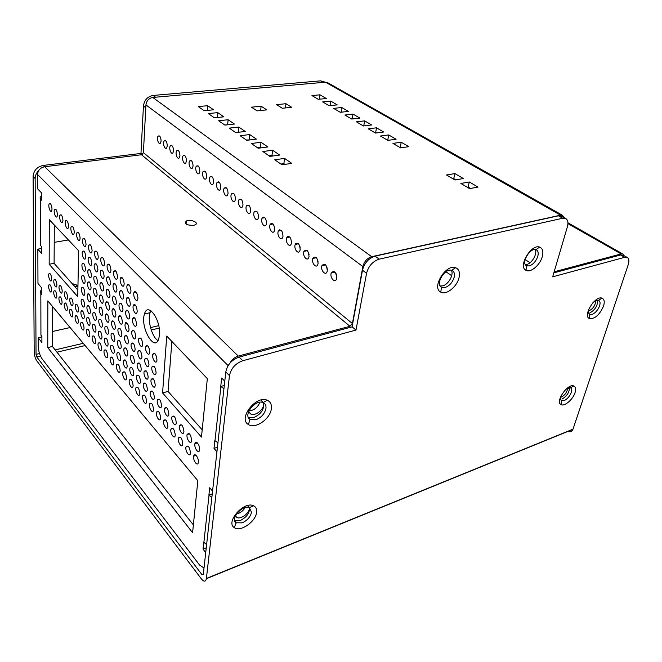 <?xml version="1.0" encoding="UTF-8"?>
<svg xmlns="http://www.w3.org/2000/svg" width="662" height="662" viewBox="0 0 662 662"><rect width="100%" height="100%" fill="white"/><g stroke="black" fill="none" stroke-linecap="round" stroke-linejoin="round"><path stroke-width="0.99" d="M561.07 395.835C560.226 398.276 560.391 399.898 561.558 400.675L564.082 400.634C567.334 399.07 569.734 396.323 571.289 392.384C572.001 390.034 571.745 388.528 570.52 387.858L566.109 389.132M575.063 392.599C572.994 399.467 564.38 406.849 561.012 404.59C554.913 401.884 567.682 383.182 573.755 385.963C575.7 386.84 576.139 389.057 575.063 392.599M251.527 512.256L249.384 507.655C242.822 504.179 229.78 518.991 236.102 522.757L242.118 522.864C247.265 520.489 250.402 516.948 251.527 512.256M256.591 512.438C255.747 521.706 240.248 532.38 234.323 527.631C225.13 522.235 244.088 500.704 253.538 505.793C255.971 506.976 256.988 509.194 256.591 512.438M454.182 277.196C454.885 273.803 454.182 271.569 452.072 270.493L451.749 270.377C444.988 267.647 434.951 284.288 441.513 287.275L444.988 287.556C449.465 285.926 452.527 282.475 454.182 277.196M459.047 277.56C457.128 286.704 446.147 295.5 440.76 292.132C431.227 287.887 445.816 263.691 455.58 267.688C458.956 269.095 460.115 272.388 459.047 277.56M265.942 408.487C266.256 405.773 265.437 403.878 263.484 402.786L263.071 402.595C255.375 398.913 242.681 415.273 250.037 419.369L255.88 419.758C261.341 417.565 264.692 413.808 265.942 408.487M271.346 408.768C270.353 418.914 255.135 429.456 248.399 424.516C237.683 418.657 256.153 394.858 267.249 400.245C270.468 401.718 271.834 404.556 271.346 408.768M589.379 307.904C588.071 311.198 588.179 313.374 589.718 314.417L592.01 314.475C595.361 313.052 597.885 310.172 599.59 305.827C600.442 302.981 600.128 301.169 598.647 300.391L598.473 300.325C596.851 299.927 594.939 300.805 592.73 302.956M603.545 306.117C599.491 315.029 594.741 319.167 589.296 318.521C582.543 315.741 595.179 295.326 601.957 298.148C604.298 299.166 604.828 301.822 603.545 306.117M537.801 256.277C538.645 252.909 538.107 250.741 536.187 249.773L535.939 249.682C530.03 247.373 520.762 263.294 526.538 265.752L529.261 265.95C533.2 264.486 536.046 261.267 537.801 256.277M542.277 256.633C540.109 265.023 530.601 273.083 526.033 270.328C517.643 266.844 531.106 243.707 539.638 247.092C542.683 248.349 543.56 251.535 542.277 256.633M561.955 216.416L558.422 215.804L375.064 256.144C368.626 258.263 364.431 262.955 362.478 270.228L352.085 326.863L239.123 357.091C231.774 359.756 227.339 364.704 225.808 371.936L203.292 574.467L201.877 574.533L36.791 356.934L36.038 354.369L35.152 178.525C35.194 175.579 36.36 172.972 38.636 170.705M567.557 431.392C570.048 432.369 571.836 431.698 572.92 429.381L628.221 264.668C629.405 260.803 629.008 258.362 627.038 257.344L624.721 257.311L552.662 276.824L567.359 226.876C568.526 222.44 567.872 219.61 565.406 218.369L562.717 218.245L379.21 259.148C372.764 261.283 368.544 266 366.566 273.298L355.999 330.073L242.83 360.716C235.465 363.405 231.005 368.378 229.457 375.635L206.37 578.704C205.609 581.873 203.946 581.948 201.389 578.936L36.807 360.889C35.235 358.473 34.358 355.486 34.184 351.927L33.1 176.448C33.688 170.465 37.064 166.799 43.22 165.442L140.965 153.427L143.439 106.019C144.316 100.053 147.543 96.528 153.137 95.444L320.549 80.855L324.107 81.782M154.668 97.289L323.867 82.336M143.381 152.79L145.814 107.509M623.571 255.367L620.633 254.978L553.829 272.86M535.153 249.541C537.701 253.339 532.066 263.36 526.82 264.411L525.347 264.56M263.368 402.728C264.552 409.008 261.358 413.957 253.786 417.581L248.407 417.449M261.358 400.642L263.253 402.496M597.496 300.217C597.811 305.604 595.212 309.866 589.71 313.01M451.277 270.253C454.231 274.358 448.472 284.652 442.58 285.86L440.164 285.967M249.442 507.688C249.822 512.942 246.744 517.245 240.182 520.572L234.72 520.779M247.753 505.561L249.342 507.398M569.428 387.675C569.386 392.376 566.895 396.174 561.947 399.078M142.256 154.486L140.965 153.427M352.085 326.863L355.999 330.073M225.543 187.387L225.394 187.991M279.397 229.838L278.644 230.972M263.286 217.062L262.839 218.038M296.088 243.244L295.384 244.096M327.376 269.484L326.73 266.554M287.672 236.45L286.72 237.6M318.132 262.094L317.611 259.661M309.063 254.796L308.691 252.983M300.151 247.447L299.985 246.628M336.817 276.997L336.056 273.638M211.401 176.324L211.302 176.795M271.263 223.375L270.7 224.435M218.41 181.802L218.286 182.34M254.299 211.774L255.093 211.782M327.955 82.833L325.472 82.196L152.773 97.455C148.842 98.216 146.567 100.698 145.946 104.894L143.397 152.674L141.494 154.751L44.677 166.733C40.357 167.693 37.982 170.266 37.56 174.47L37.618 188.852L41.689 193.039L41.706 200.238L40.639 199.13C39.703 198.07 39.943 197.094 41.358 196.209L41.698 196.035M229.995 363.074C231.932 359.524 234.687 357.199 238.27 356.09L349.975 326.283L352.416 323.544L362.859 266.571C364.224 261.465 367.17 258.172 371.688 256.69L560.565 215.167L562.435 215.258L564.14 217.649M454.902 173.576L463.383 178.533L454.984 179.998L446.511 174.991L454.902 173.576L453.768 178.599L455.878 179.841M469.59 188.612L460.868 183.465L469.284 181.976L478.014 187.073L469.59 188.612M245.254 131.473L235.672 132.599L229.242 128.122L238.783 127.046L245.254 131.473M359.863 118.093L351.704 119.044L344.885 115.023L353.02 114.096L359.863 118.093M246.761 140.303L240.141 135.702L249.748 134.56L256.401 139.119L246.761 140.303M376.496 127.807L383.695 132.011L375.47 133.07L368.287 128.833L376.496 127.807L375.652 132.549L376.347 132.954M251.353 143.497L261.018 142.28L267.87 146.972L258.163 148.23L251.353 143.497M387.833 140.369L380.46 136.016L388.693 134.924L396.091 139.243L387.833 140.369M371.622 124.961L363.43 125.97L356.437 121.833L364.605 120.865L371.622 124.961M262.888 151.515L272.62 150.233L279.662 155.057L269.897 156.389L262.888 151.515M326.316 98.506L318.273 99.317L311.951 95.585L319.969 94.807L326.316 98.506M208.323 113.583L217.74 112.623L223.872 116.818L214.414 117.819L208.323 113.583M341.724 107.509L348.394 111.398L340.276 112.3L333.631 108.378L341.724 107.509L341.145 112.201M224.898 125.101L218.642 120.757L228.117 119.731L234.414 124.051L224.898 125.101M266.827 109.867L257.121 110.877L251.444 107.186L261.126 106.21L266.827 109.867M330.71 101.079L337.215 104.877L329.138 105.721L322.651 101.898L330.71 101.079L330.024 105.63M282.326 108.262L276.567 104.654L285.926 103.711L291.71 107.285L282.326 108.262M207.636 105.697L213.603 109.784L204.21 110.72L198.286 106.599L207.636 105.697L207.231 110.422M291.81 163.382L281.979 164.788L274.763 159.774L284.561 158.408L291.81 163.382M400.535 147.858L392.955 143.389L401.222 142.239L408.826 146.674L400.535 147.858M228.067 193.304L227.596 194.976C225.841 198.393 222.258 191.227 224.178 188.182C226.379 186.717 227.67 188.43 228.067 193.304M220.802 187.636L220.314 189.365C218.559 192.667 215.092 185.459 217.02 182.53C219.163 181.148 220.429 182.853 220.802 187.636M274.689 229.697L274.358 230.972C272.711 235.118 268.267 228.316 270.129 224.534C272.661 222.449 274.184 224.17 274.689 229.697M258.536 217.086L258.155 218.518C256.459 222.407 252.321 215.448 254.216 211.931C256.633 210.069 258.072 211.79 258.536 217.086M291.512 242.822L291.23 243.93C289.65 248.333 284.875 241.713 286.687 237.666C289.335 235.333 290.941 237.054 291.512 242.822M327.301 270.758L327.136 271.461C325.745 276.41 320.251 270.245 321.922 265.652C324.802 262.748 326.598 264.452 327.301 270.758M283.013 236.193L282.707 237.385C281.093 241.663 276.484 234.944 278.33 231.03C280.911 228.829 282.475 230.55 283.013 236.193M318.066 263.559L317.876 264.37C316.428 269.177 311.123 262.88 312.836 258.428C315.658 255.673 317.404 257.386 318.066 263.559M309.03 256.5L308.806 257.419C307.309 262.086 302.186 255.673 303.941 251.361C306.705 248.755 308.401 250.468 309.03 256.5M300.176 249.591L299.927 250.608C298.388 255.143 293.44 248.622 295.227 244.443C297.933 241.978 299.58 243.69 300.176 249.591M336.735 278.123L336.594 278.71C335.262 283.799 329.577 277.767 331.199 273.025C334.144 269.972 335.99 271.668 336.735 278.123M179.948 155.752L179.377 157.713C177.623 160.419 174.809 153.104 176.696 150.762C178.558 149.811 179.642 151.482 179.948 155.752M186.452 160.825L185.89 162.753C184.135 165.558 181.222 158.243 183.117 155.81C185.021 154.8 186.138 156.48 186.452 160.825M167.287 145.863L166.692 147.883C164.954 150.423 162.322 143.1 164.176 140.923C165.955 140.087 166.99 141.742 167.287 145.863M199.816 171.259L199.279 173.113C197.516 176.109 194.405 168.827 196.308 166.195C198.31 165.053 199.477 166.741 199.816 171.259M173.56 150.762L172.972 152.756C171.235 155.38 168.512 148.056 170.382 145.797C172.203 144.912 173.262 146.567 173.56 150.762M161.114 141.047L160.51 143.091C158.789 145.549 156.24 138.226 158.086 136.132C159.815 135.354 160.825 136.993 161.114 141.047M206.685 176.622L206.163 178.434C204.401 181.529 201.174 174.263 203.085 171.541C205.137 170.324 206.337 172.012 206.685 176.622M193.072 165.996L192.526 167.891C190.764 170.788 187.751 163.489 189.655 160.957C191.608 159.881 192.75 161.561 193.072 165.996M235.465 199.08L235.01 200.694C233.272 204.227 229.557 197.102 231.477 193.941C233.727 192.385 235.06 194.098 235.465 199.08M266.529 223.334L266.174 224.683C264.502 228.696 260.216 221.82 262.094 218.17C264.568 216.201 266.05 217.922 266.529 223.334M213.677 182.075L213.172 183.846C211.41 187.048 208.067 179.807 209.986 176.977C212.088 175.687 213.313 177.383 213.677 182.075M243.004 204.972L242.573 206.527C240.844 210.177 236.996 203.102 238.908 199.816C241.216 198.17 242.582 199.883 243.004 204.972M250.699 210.971L250.286 212.461C248.573 216.234 244.584 209.209 246.487 205.816C248.854 204.061 250.253 205.783 250.699 210.971M554.135 271.809L621.138 253.927L622.76 253.951L623.993 255.606M114.178 296.601L113.343 296.146L113.806 296.055M107.558 289.766L107.062 289.41M107.062 314.152L106.342 313.846M94.683 300.689L94.203 300.374M76.85 304.446L75.708 304.429M99.408 307.731C101.079 306.448 102.229 308.277 102.842 313.2L102.618 314.533C101.534 317.785 98.166 310.619 99.408 307.731L100.996 307.391L100.161 306.994M193.378 524.933L52.43 346.483L52.629 306.605M127.559 310.445L126.508 310.23M77.868 290.064L54.102 263.352L54.317 225.006M202.2 429.795L168.049 391.408L171.88 341.46M157.953 340.574C152.07 337.231 147.312 320.433 150.042 312.704L150.911 310.718M94.467 312.497L93.938 312.207M107.501 302.079L106.648 301.665M114.327 284.023L113.823 283.642M113.93 308.881L112.97 308.558M88.551 305.894L88.071 305.587M128.296 285.057L127.518 284.61M135.867 291.81L134.411 291.71M121.113 290.932L120.302 290.461M135.056 304.826L133.84 304.685M121.005 303.403L119.855 303.113M133.31 330.214L132.897 330.123M120.294 315.857L119.45 315.608M126.756 322.965L125.714 322.485M101.013 295.318L100.525 294.979M113.227 321.045L112.672 320.838M128.312 297.718L126.996 297.503M134.22 317.636L133.319 317.487M121.336 278.081L120.807 277.676M193.428 225.37C186.345 225.262 183.978 223.806 186.328 221.017C190.888 218.841 199.932 222.962 194.909 224.948L193.428 225.37M451.707 275.723L445.948 271.768M40.73 243.169L40.738 245.676L41.772 246.843L41.78 253.62L37.842 249.169L37.966 283.468L41.83 288.061L41.838 294.532L40.837 293.324C39.952 292.157 40.183 291.065 41.524 290.03L41.83 289.824M40.92 332.432L40.928 335.195L41.905 336.445L41.913 342.552L38.164 337.752L38.197 345.804C38.437 350.926 39.703 355.229 41.979 358.688L199.535 564.984L204.004 568.062M205.725 552.571L203.011 549.088L203.755 542.261L206.618 544.569M211.865 497.369L208.902 495.077L209.697 487.737L212.56 491.138M216.946 451.716L213.992 448.373L214.844 440.569L217.93 442.82M223.955 388.66L220.744 386.459L221.662 378.027L224.782 381.229M89.809 334.798L89.602 336.081C88.592 339.076 85.415 332.067 86.573 329.419C88.129 328.319 89.213 330.115 89.809 334.798M98.274 256.988L97.984 258.577C96.768 261.846 93.474 254.398 94.848 251.51C96.553 250.236 97.695 252.057 98.274 256.988M108.593 332.175L108.386 333.425C107.343 336.735 103.884 329.635 105.093 326.68C106.789 325.356 107.956 327.185 108.593 332.175M97.496 282.045L97.24 283.526C96.089 286.737 92.804 279.438 94.112 276.592C95.775 275.342 96.909 277.163 97.496 282.045M110 295.509L109.76 296.899C108.626 300.308 105.15 293.026 106.45 289.989C108.187 288.599 109.379 290.436 110 295.509M103.686 288.715L103.438 290.146C102.296 293.456 98.911 286.166 100.219 283.228C101.923 281.913 103.082 283.741 103.686 288.715M104.124 276.203L103.86 277.692C102.684 281.027 99.3 273.671 100.632 270.708C102.362 269.368 103.52 271.205 104.124 276.203M90.768 299.721L90.52 301.144C89.428 304.214 86.234 297.031 87.483 294.317C89.089 293.167 90.181 294.971 90.768 299.721M73.085 303.593L72.845 305.025C71.794 307.805 68.84 300.747 70.031 298.322C71.513 297.362 72.53 299.116 73.085 303.593M90.123 323.263L89.908 324.595C88.865 327.616 85.679 320.549 86.871 317.884C88.443 316.767 89.527 318.554 90.123 323.263M108.138 344.058L107.939 345.258C106.921 348.535 103.479 341.484 104.654 338.563C106.334 337.264 107.492 339.093 108.138 344.058M101.617 348.642L101.418 349.85C100.425 353.012 97.082 346.003 98.233 343.197C99.863 341.981 100.988 343.793 101.617 348.642M96.751 306.398L96.511 307.78C95.427 310.933 92.142 303.759 93.392 300.962C95.03 299.745 96.147 301.558 96.751 306.398M110.976 270.154L110.711 271.652C109.511 275.119 106.019 267.713 107.385 264.618C109.164 263.186 110.364 265.032 110.976 270.154M91.761 263.137L91.48 264.717C90.297 267.862 87.094 260.48 88.435 257.708C90.082 256.508 91.191 258.321 91.761 263.137M84.074 328.062L83.851 329.378C82.833 332.291 79.738 325.29 80.896 322.725C82.427 321.674 83.486 323.453 84.074 328.062M107.683 355.759L107.492 356.926C106.508 360.169 103.073 353.169 104.224 350.281C105.887 348.998 107.037 350.827 107.683 355.759M78.43 321.442L78.207 322.799C77.181 325.638 74.161 318.637 75.327 316.146C76.825 315.145 77.859 316.916 78.43 321.442M47.747 347.575L47.838 300.871L197.83 480.703L192.592 532.678L47.747 347.575L52.43 346.483M102.022 336.991L101.816 338.241C100.79 341.435 97.438 334.376 98.621 331.546C100.26 330.305 101.394 332.117 102.022 336.991M146.625 401.445L146.492 402.306C145.599 406.096 141.577 399.178 142.661 395.744C144.548 394.039 145.863 395.942 146.625 401.445M155.247 385.152L155.115 386.012C154.188 390.009 150.001 383.05 151.126 379.417C153.096 377.555 154.469 379.467 155.247 385.152M134.46 361.551L134.295 362.594C133.31 366.285 129.454 359.251 130.621 355.924C132.466 354.302 133.749 356.181 134.46 361.551M133.136 385.623L132.988 386.591C132.052 390.199 128.238 383.24 129.355 379.996C131.159 378.449 132.425 380.319 133.136 385.623M156.977 359.954L156.828 360.881C155.843 364.985 151.606 357.96 152.79 354.228C154.8 352.275 156.199 354.178 156.977 359.954M141.982 356.892L141.817 357.91C140.824 361.75 136.844 354.7 138.027 351.224C139.939 349.495 141.254 351.381 141.982 356.892M139.814 393.46L139.674 394.37C138.755 398.069 134.841 391.134 135.942 387.791C137.787 386.169 139.078 388.056 139.814 393.46M135.139 349.246L134.957 350.33C133.947 354.062 130.075 346.979 131.275 343.611C133.136 341.964 134.427 343.843 135.139 349.246M141.254 369.264L141.097 370.248C140.129 374.038 136.165 367.021 137.324 363.595C139.21 361.899 140.518 363.786 141.254 369.264M136.513 324.074L136.322 325.241C135.247 329.064 131.341 321.881 132.607 318.43C134.51 316.717 135.818 318.596 136.513 324.074M122.991 309.51L122.776 310.792C121.667 314.4 117.985 307.168 119.268 303.932C121.096 302.377 122.338 304.239 122.991 309.51M135.818 336.751L135.636 337.877C134.593 341.658 130.704 334.525 131.937 331.116C133.823 329.436 135.114 331.314 135.818 336.751M133.798 373.674L133.633 374.684C132.673 378.333 128.842 371.332 129.984 368.047C131.812 366.467 133.079 368.337 133.798 373.674M140.526 381.453L140.377 382.396C139.434 386.145 135.495 379.169 136.629 375.784C138.49 374.121 139.79 376.016 140.526 381.453M148.18 377.133L148.031 378.052C147.088 381.949 143.017 374.957 144.159 371.432C146.079 369.653 147.419 371.548 148.18 377.133M153.576 409.596L153.452 410.39C152.574 414.288 148.445 407.387 149.513 403.853C151.433 402.074 152.79 403.994 153.576 409.596M199.618 449.663L199.56 450.061C198.832 454.645 193.933 447.917 194.893 443.697C195.563 439.411 200.189 445.228 199.618 449.663M156.1 372.648L155.967 373.542C155.007 377.597 150.804 370.604 151.954 366.922C153.94 365.01 155.322 366.922 156.1 372.648M160.659 417.912L160.552 418.649C159.699 422.637 155.454 415.761 156.505 412.128C158.466 410.266 159.848 412.194 160.659 417.912M161.553 405.723L161.437 406.485C160.56 410.531 156.29 403.63 157.366 399.947C159.352 398.044 160.742 399.964 161.553 405.723M191.674 440.503L191.608 440.975C190.846 445.452 186.08 438.683 187.073 434.57C189.224 432.303 190.755 434.28 191.674 440.503M149.778 352.06L149.62 353.061C148.611 357.05 144.498 349.991 145.698 346.367C147.667 344.505 149.024 346.4 149.778 352.06M154.403 397.473L154.279 398.292C153.377 402.239 149.215 395.313 150.315 391.73C152.26 389.91 153.617 391.821 154.403 397.473M147.394 389.38L147.262 390.266C146.335 394.113 142.289 387.162 143.406 383.679C145.309 381.941 146.633 383.836 147.394 389.38M148.975 364.688L148.818 365.647C147.841 369.595 143.753 362.569 144.92 358.994C146.865 357.174 148.214 359.069 148.975 364.688M183.912 431.533L183.829 432.087C183.035 436.448 178.401 429.646 179.41 425.641C181.52 423.465 183.018 425.426 183.912 431.533M168.851 414.147L168.744 414.842C167.9 418.996 163.506 412.128 164.565 408.338C166.592 406.344 168.016 408.28 168.851 414.147M176.299 422.753L176.208 423.374C175.389 427.635 170.87 420.792 171.913 416.894C173.974 414.817 175.438 416.762 176.299 422.753M175.273 435.058L175.19 435.662C174.387 439.858 169.902 433.031 170.92 429.191C172.964 427.164 174.412 429.117 175.273 435.058M198.368 462.15L198.31 462.531C197.607 467.049 192.75 460.313 193.693 456.159C194.338 451.939 198.931 457.781 198.368 462.15M182.811 443.896L182.737 444.434C181.959 448.737 177.358 441.935 178.351 437.996C180.436 435.877 181.918 437.847 182.811 443.896M167.891 426.394L167.792 427.064C166.965 431.161 162.604 424.309 163.638 420.577C165.641 418.632 167.056 420.569 167.891 426.394M190.507 452.924L190.441 453.387C189.704 457.798 184.971 451.029 185.939 446.982C188.066 444.773 189.589 446.759 190.507 452.924M49.17 264.254L49.294 219.676L78.637 250.766L77.744 296.675L49.17 264.254L54.102 263.352M166.741 336.081L207.33 378.623L201.471 437.069L162.571 392.93L166.741 336.081M159.459 334.699L158.88 338.274C155.016 353.5 139.806 327.334 144.49 313.953C147.651 301.475 160.916 319.456 159.459 334.699M78.662 310.031L78.422 311.43C77.38 314.293 74.359 307.226 75.542 304.719C77.057 303.709 78.091 305.48 78.662 310.031M68.575 226.197L68.244 227.976C67.019 230.773 64.164 223.301 65.521 220.876C67.044 219.916 68.062 221.696 68.575 226.197M67.45 308.558L67.21 309.982C66.183 312.671 63.312 305.678 64.471 303.337C65.91 302.435 66.903 304.181 67.45 308.558M56.932 284.941L56.675 286.472C55.625 289.029 52.886 281.995 54.069 279.778C55.451 278.967 56.411 280.688 56.932 284.941M62.104 302.286L61.864 303.742C60.838 306.357 58.033 299.373 59.191 297.097C60.598 296.245 61.566 297.974 62.104 302.286M62.22 291.048L61.971 292.546C60.912 295.178 58.107 288.135 59.299 285.852C60.714 284.991 61.69 286.72 62.22 291.048M62.956 220.372L62.625 222.184C61.401 224.898 58.62 217.434 59.977 215.092C61.467 214.19 62.46 215.953 62.956 220.372M80.119 238.163L79.804 239.876C78.579 242.855 75.559 235.382 76.924 232.784C78.521 231.708 79.581 233.504 80.119 238.163M84.893 293.167L84.645 294.623C83.544 297.61 80.441 290.428 81.683 287.805C83.255 286.712 84.322 288.5 84.893 293.167M57.445 214.653L57.106 216.499C55.881 219.13 53.175 211.675 54.532 209.407C55.98 208.563 56.957 210.309 57.445 214.653M91.43 275.508L91.157 277.03C90.007 280.15 86.805 272.835 88.112 270.088C89.742 268.904 90.851 270.708 91.43 275.508M51.686 290.064L51.437 291.57C50.403 294.052 47.738 287.085 48.889 284.95C50.238 284.188 51.164 285.893 51.686 290.064M67.607 297.263L67.359 298.736C66.308 301.433 63.428 294.383 64.619 292.033C66.068 291.123 67.061 292.869 67.607 297.263M85.464 269.086L85.191 270.65C84.033 273.679 80.921 266.364 82.229 263.699C83.826 262.582 84.901 264.378 85.464 269.086M56.849 296.121L56.601 297.602C55.575 300.151 52.836 293.175 53.994 290.974C55.368 290.163 56.32 291.884 56.849 296.121M72.894 314.947L72.663 316.337C71.637 319.092 68.691 312.1 69.849 309.684C71.314 308.74 72.332 310.495 72.894 314.947M90.446 311.57L90.214 312.952C89.147 315.997 85.961 308.873 87.177 306.183C88.766 305.05 89.85 306.845 90.446 311.57M51.735 278.942L51.471 280.498C50.42 282.988 47.747 275.963 48.922 273.82C50.287 273.042 51.222 274.755 51.735 278.942M85.183 281.209L84.918 282.724C83.784 285.727 80.681 278.479 81.956 275.839C83.536 274.73 84.612 276.517 85.183 281.209M52.033 209.043L51.686 210.913C50.469 213.462 47.838 206.014 49.178 203.83C50.602 203.027 51.553 204.765 52.033 209.043M91.091 287.697L90.843 289.17C89.718 292.265 86.515 285.024 87.798 282.285C89.411 281.118 90.512 282.922 91.091 287.697M103.264 301.045L103.024 302.426C101.915 305.712 98.539 298.479 99.805 295.566C101.501 294.267 102.651 296.096 103.264 301.045M84.339 316.585L84.115 317.95C83.073 320.888 79.97 313.829 81.153 311.239C82.7 310.18 83.76 311.959 84.339 316.585M110.48 282.931L110.231 284.37C109.065 287.805 105.581 280.465 106.913 277.403C108.676 275.988 109.867 277.833 110.48 282.931M74.293 232.122L73.97 233.868C72.746 236.756 69.808 229.284 71.173 226.768C72.729 225.759 73.763 227.546 74.293 232.122M92.109 250.592L91.811 252.23C90.586 255.391 87.392 247.936 88.766 245.147C90.429 243.939 91.538 245.751 92.109 250.592M85.762 256.79L85.472 258.412C84.281 261.457 81.169 254.067 82.51 251.386C84.115 250.261 85.199 252.057 85.762 256.79M96.015 330.065L95.8 331.356C94.774 334.459 91.505 327.4 92.688 324.653C94.302 323.47 95.411 325.274 96.015 330.065M95.659 341.658L95.452 342.899C94.451 345.978 91.191 338.969 92.349 336.246C93.946 335.088 95.047 336.892 95.659 341.658M86.052 244.319L85.754 245.991C84.521 249.061 81.418 241.597 82.791 238.908C84.413 237.766 85.506 239.57 86.052 244.319M109.52 307.913L109.296 309.245C108.196 312.621 104.72 305.405 105.986 302.402C107.716 301.028 108.891 302.865 109.52 307.913M84.62 304.959L84.38 306.374C83.304 309.328 80.201 302.211 81.418 299.605C82.973 298.529 84.041 300.308 84.62 304.959M104.563 263.509L104.29 265.048C103.073 268.416 99.689 260.985 101.054 257.998C102.8 256.649 103.967 258.486 104.563 263.509M137.224 311.198L137.017 312.406C135.909 316.279 131.986 309.046 133.285 305.554C135.214 303.8 136.529 305.687 137.224 311.198M124.183 283.857L123.943 285.239C122.768 288.93 119.061 281.573 120.418 278.263C122.28 276.666 123.537 278.528 124.183 283.857M142.727 344.331L142.553 345.39C141.527 349.279 137.53 342.18 138.747 338.663C140.675 336.892 141.999 338.779 142.727 344.331M130.993 290.916L130.762 292.24C129.603 296.038 125.788 288.715 127.129 285.297C129.032 283.609 130.323 285.479 130.993 290.916M137.944 298.115L137.729 299.381C136.587 303.295 132.648 296.005 133.981 292.472C135.925 290.692 137.249 292.571 137.944 298.115M116.967 289.782L116.727 291.172C115.577 294.714 111.986 287.399 113.31 284.23C115.114 282.74 116.33 284.586 116.967 289.782M114.874 339.308L114.675 340.508C113.641 343.909 110.091 336.826 111.29 333.78C113.02 332.39 114.22 334.227 114.874 339.308M130.34 303.916L130.116 305.19C128.991 308.947 125.184 301.682 126.492 298.297C128.378 296.642 129.661 298.512 130.34 303.916M116.438 302.443L116.206 303.775C115.08 307.284 111.506 300.027 112.797 296.89C114.576 295.426 115.792 297.271 116.438 302.443M127.799 353.996L127.625 355.089C126.624 358.68 122.875 351.63 124.059 348.394C125.863 346.855 127.112 348.725 127.799 353.996M129.049 329.328L128.858 330.512C127.791 334.186 124.017 327.028 125.259 323.726C127.104 322.121 128.362 323.991 129.049 329.328M102.428 325.183L102.213 326.474C101.162 329.693 97.802 322.584 99.01 319.721C100.665 318.463 101.807 320.284 102.428 325.183M97.885 269.608L97.612 271.139C96.429 274.382 93.135 267.009 94.476 264.146C96.164 262.88 97.297 264.701 97.885 269.608M121.841 334.401L121.642 335.593C120.6 339.134 116.934 332.01 118.159 328.84C119.946 327.342 121.171 329.196 121.841 334.401M115.908 314.913L115.685 316.196C114.6 319.672 111.026 312.472 112.283 309.369C114.054 307.921 115.262 309.775 115.908 314.913M120.716 358.581L120.542 359.689C119.549 363.148 115.916 356.123 117.075 353.02C118.829 351.58 120.037 353.434 120.716 358.581M113.864 363.016L113.69 364.133C112.714 367.468 109.189 360.476 110.331 357.497C112.027 356.156 113.202 357.993 113.864 363.016M114.369 351.249L114.178 352.407C113.177 355.775 109.635 348.733 110.811 345.721C112.523 344.356 113.707 346.193 114.369 351.249M122.412 322.046L122.205 323.288C121.129 326.854 117.455 319.68 118.705 316.477C120.517 314.955 121.75 316.808 122.412 322.046M97.124 294.309L96.875 295.74C95.758 298.926 92.473 291.685 93.747 288.864C95.402 287.631 96.528 289.443 97.124 294.309M115.387 327.202L115.18 328.443C114.121 331.877 110.554 324.736 111.787 321.666C113.533 320.243 114.733 322.088 115.387 327.202M109.056 320.135L108.833 321.426C107.765 324.769 104.298 317.611 105.539 314.632C107.244 313.283 108.419 315.112 109.056 320.135M123.587 296.775L123.355 298.107C122.213 301.756 118.523 294.466 119.839 291.189C121.684 289.617 122.933 291.479 123.587 296.775M129.686 316.717L129.479 317.942C128.387 321.658 124.597 314.45 125.871 311.107C127.733 309.477 129.007 311.347 129.686 316.717M117.513 276.939L117.265 278.379C116.073 281.954 112.474 274.573 113.839 271.37C115.66 269.864 116.884 271.718 117.513 276.939M120.17 370.406L119.996 371.481C119.036 374.899 115.42 367.915 116.553 364.853C118.283 363.446 119.491 365.292 120.17 370.406M126.591 377.944L126.434 378.962C125.482 382.479 121.767 375.503 122.892 372.35C124.663 370.869 125.896 372.739 126.591 377.944M121.278 346.582L121.088 347.732C120.07 351.224 116.421 344.149 117.613 341.021C119.383 339.548 120.6 341.402 121.278 346.582M127.195 366.053L127.021 367.112C126.045 370.662 122.313 363.653 123.471 360.459C125.259 358.953 126.5 360.815 127.195 366.053M128.42 341.749L128.238 342.891C127.203 346.524 123.438 339.416 124.655 336.155C126.475 334.583 127.733 336.445 128.42 341.749M96.379 318.314L96.156 319.647C95.096 322.783 91.819 315.666 93.036 312.886C94.658 311.694 95.775 313.498 96.379 318.314M526.944 265.925L525.76 270.179M567.665 388.18C566.986 392.549 564.645 395.611 560.64 397.374M259.868 402.248C257.634 407.618 254.001 410.473 248.953 410.821M595.75 300.714C595.337 305.637 592.92 309.063 588.51 310.991M224.31 385.45L220.744 386.459M245.147 507.555C242.962 511.072 240.083 513.216 236.516 513.969M263.699 404.639C263.162 410.374 254.746 416.431 250.666 413.973L248.697 411.4M212.254 493.885L208.902 495.077M70.106 327.558L52.505 331.48M74.136 285.86L77.934 286.869M249.475 508.408C249.011 513.671 240.389 519.794 236.756 517.394L235.432 515.847M68.426 239.942L54.226 242.358M72.117 283.601L76.221 284.809L77.942 286.505M452.874 178.757L453.768 178.599M168.049 391.408L162.571 392.93M467.198 187.205L468.1 187.048L470.483 188.447M468.1 187.048L469.284 181.976M235.374 132.392L238.568 132.259M238.262 132.052L238.783 127.046M351.39 118.862L352.573 118.945M352.258 118.755L353.02 114.096M246.281 139.972L249.665 139.947M249.193 139.616L249.748 134.56M374.775 132.665L375.652 132.549M257.501 147.767L260.431 147.394L261.085 147.849M260.431 147.394L261.018 142.28M386.931 139.839L388.71 140.245M387.816 139.715L388.693 134.924M362.933 125.672L364.307 125.863M363.802 125.565L364.605 120.865M269.037 155.793L271.983 155.388L272.843 155.984M271.983 155.388L272.62 150.233M319.332 99.209L319.969 94.807M217.293 117.513L217.74 112.623M340.136 112.217L341.004 112.118M224.766 125.01L227.769 124.787M227.637 124.696L228.117 119.731M260.629 110.513L261.126 106.21M285.388 107.939L285.926 103.711M280.911 164.044L283.882 163.622L284.941 164.358M283.882 163.622L284.561 158.408M399.418 147.204L401.412 147.734M400.295 147.08L401.222 142.239M206.254 547.83L203.011 549.088M41.905 336.917L38.164 337.752M41.772 248.49L37.842 249.169M217.434 447.264L213.992 448.373M35.152 178.525L33.1 176.448M36.038 354.369L39.521 353.549M55.128 349.9L83.246 343.321M104.778 338.29L106.003 338.001M150.514 327.591L158.723 325.663M36.791 356.934L40.481 356.065M56.94 352.192L85.108 345.556M151.226 329.982L159.161 328.112M203.35 573.937L201.877 574.533M225.808 371.936L229.457 375.635M206.403 578.456L572.994 429.175M323.188 82.361L320.549 80.855M155.52 97.165L153.137 95.444M145.789 107.782L143.439 106.019M44.561 166.75L43.22 165.442M239.123 357.091L242.83 360.716M362.478 270.228L366.566 273.298M375.064 256.144L379.21 259.148M558.422 215.804L562.717 218.245M620.633 254.978L624.721 257.311M362.859 266.571L145.946 104.894M371.688 256.69L152.773 97.455M325.472 82.196L560.565 215.167M530.072 262.69L525.123 259.595M352.416 323.544L143.397 152.674M349.975 326.283L141.494 154.751M567.93 223.632L621.138 253.927M228.109 365.647L37.56 174.47M238.27 356.09L44.677 166.733M40.738 245.676L40.639 199.13M40.928 335.195L40.837 293.324M209.026 495.226L203.871 542.41M220.893 386.616L214.976 440.718M561.558 400.675L561.012 404.59M570.371 387.8L573.755 385.963M236.102 522.757L234.323 527.631M249.384 507.655L253.538 505.793M441.513 287.275L440.76 292.132M451.749 270.377L455.58 267.688M250.037 419.369L248.399 424.516M263.071 402.595L267.249 400.245M589.718 314.417L589.296 318.521M598.473 300.325L601.957 298.148M526.538 265.752L526.033 270.328M535.939 249.682L539.638 247.092M525.976 265.363L526.778 265.867M248.449 417.532L250.426 419.592M440.644 286.596L441.811 287.424M234.803 521.044L236.4 522.947M324.918 82.245L323.197 81.269M561.111 215.936L565.406 218.369M622.95 255.019L627.038 257.344M572.92 429.381L206.37 578.704M562.435 215.258L327.326 82.477M525.115 264.055L525.909 264.56M622.76 253.951L567.93 222.771M94.534 312.563L93.036 312.886M248.995 412.244L250.666 413.973M235.44 515.83L236.756 517.394M126.508 335.717L124.655 336.155M249.028 205.394L246.487 205.816M125.242 360.02L123.471 360.459M119.359 340.599L117.613 341.021M241.34 199.428L238.908 199.816M124.621 371.903L122.892 372.35M118.217 364.431L116.553 364.853M115.701 271.015L113.839 271.37M121.849 277.469L120.724 277.692M127.816 310.677L125.871 311.107M121.742 290.8L119.839 291.189M107.194 314.268L105.539 314.632M113.508 321.277L111.787 321.666M95.303 288.549L93.747 288.864M100.955 294.896L100.103 295.07M120.534 316.072L118.705 316.477M112.457 345.332L110.811 345.721M111.936 357.099L110.331 357.497M212.022 176.688L209.986 176.977M118.788 352.606L117.075 353.02M114.046 308.988L112.283 309.369M119.938 328.426L118.159 328.84M96.098 263.84L94.476 264.146M102.188 270.262L100.707 270.551M100.566 319.374L99.01 319.721M127.154 323.288L125.259 323.726M125.871 347.955L124.059 348.394M114.584 296.518L112.797 296.89M128.478 297.875L126.492 298.297M112.979 333.391L111.29 333.78M115.138 283.857L113.31 284.23M120.956 290.304L120.352 290.419M136.091 292.033L133.981 292.472M264.866 217.674L262.094 218.17M271.106 223.789L270.526 223.888M129.156 284.883L127.129 285.297M140.799 338.174L138.747 338.663M233.802 193.577L231.477 193.941M122.362 277.875L120.418 278.263M128.345 284.346L127.65 284.486M135.354 305.099L133.285 305.554M191.426 160.725L189.655 160.957M102.776 257.683L101.054 257.998M109.04 264.155L107.459 264.452M82.808 299.315L81.418 299.605M88.154 305.571L87.467 305.72M107.674 302.046L105.986 302.402M205.03 171.268L203.085 171.541M84.306 238.643L82.791 238.908M93.789 335.915L92.349 336.246M94.161 324.322L92.688 324.653M83.991 251.121L82.51 251.386M90.338 244.874L88.766 245.147M72.563 226.545L71.173 226.768M108.667 277.055L106.913 277.403M114.642 283.477L113.607 283.684M82.527 310.95L81.153 311.239M101.435 295.235L99.805 295.566M89.296 281.995L87.798 282.285M95.03 288.326L93.905 288.549M50.353 203.656L49.178 203.83M159.501 135.975L158.086 136.132M83.395 275.558L81.956 275.839M89.171 281.88L87.864 282.136M171.93 145.607L170.382 145.797M50.014 273.613L48.922 273.82M88.617 305.877L87.177 306.183M198.161 165.947L196.308 166.195M71.099 309.419L69.849 309.684M76.147 315.584L75.634 315.691M55.111 290.75L53.994 290.974M59.191 297.097L60.341 296.866L59.199 297.081M165.657 140.749L164.176 140.923M184.814 155.595L183.117 155.81M83.693 263.426L82.229 263.699M65.836 291.785L64.619 292.033L65.828 291.776M71.165 297.95L70.106 298.165M49.964 284.743L48.889 284.95M89.635 269.798L88.112 270.088M95.568 276.17L94.178 276.443M55.757 209.225L54.532 209.407M83.098 287.515L81.683 287.805M88.683 293.804L87.641 294.011M78.381 232.536L76.924 232.784M61.252 214.893L59.977 215.092M60.474 285.62L59.299 285.852M65.538 302.981L64.553 303.179M55.194 279.563L54.069 279.778M178.31 150.555L176.696 150.762M65.67 303.088L64.471 303.337M70.817 309.22L70.023 309.386M66.854 220.669L65.521 220.876M76.858 304.446L75.542 304.719M82.055 310.652L81.451 310.784M150.042 312.704L144.49 313.953M335.088 272.148L331.199 273.025M188.289 446.238L185.939 446.982M298.521 243.782L295.227 244.443M165.765 419.948L163.638 420.577M180.627 437.292L178.351 437.996M196.109 455.382L193.693 456.159M173.121 428.529L170.92 429.191M307.375 250.65L303.941 251.361M174.172 416.233L171.913 416.894M316.419 257.667L312.836 258.428M166.75 407.709L164.565 408.338M181.752 424.938L179.41 425.641M146.997 358.465L144.92 358.994M145.375 383.149L143.406 383.679M152.359 391.168L150.315 391.73M147.825 345.845L145.698 346.367M189.489 433.825L187.073 434.57M159.484 399.352L157.366 399.947M186.08 224.137L186.328 221.017M158.566 411.532L156.505 412.128M281.358 230.467L278.33 231.03M154.105 366.359L151.954 366.922M197.392 442.903L194.893 443.697M325.654 264.833L321.922 265.652M289.848 237.054L286.687 237.666M151.507 403.29L149.513 403.853M146.178 370.902L144.159 371.432M138.532 375.288L136.629 375.784M131.821 367.575L129.984 368.047M133.906 330.661L131.937 331.116M121.138 303.527L119.268 303.932M256.873 211.476L254.216 211.931M263.062 217.649L262.317 217.781M134.626 317.975L132.607 318.43M139.277 363.099L137.324 363.595M133.203 343.148L131.275 343.611M137.795 387.287L135.942 387.791M140.03 350.728L138.027 351.224M155.007 353.673L152.79 354.228M131.142 379.525L129.355 379.996M132.508 355.453L130.621 355.924M153.228 378.863L151.126 379.417M144.581 395.214L142.661 395.744M273.034 224.004L270.129 224.534M100.144 331.19L98.621 331.546M76.618 315.865L75.327 316.146M105.779 349.908L104.224 350.281M219.139 182.215L217.02 182.53M82.237 322.427L80.896 322.725M89.991 257.419L88.435 257.708M109.172 264.279L107.385 264.618M115.395 270.741L114.013 271.015M94.923 300.639L93.392 300.962M226.404 187.843L224.178 188.182M99.73 342.842L98.233 343.197M106.243 338.199L104.654 338.563M88.286 317.578L86.871 317.884M71.297 298.057L70.031 298.322M88.956 294.019L87.483 294.317M94.451 300.316L93.681 300.482M102.32 270.386L100.632 270.708M108.378 276.807L107.079 277.055M101.874 282.897L100.219 283.228M107.683 289.286L106.739 289.476M108.171 289.642L106.45 289.989M95.7 276.286L94.112 276.592M101.592 282.657L100.384 282.897M106.714 326.316L105.093 326.68M96.495 251.212L94.848 251.51M87.963 329.113L86.573 329.419M77.934 286.72L76.221 284.809"/></g></svg>
